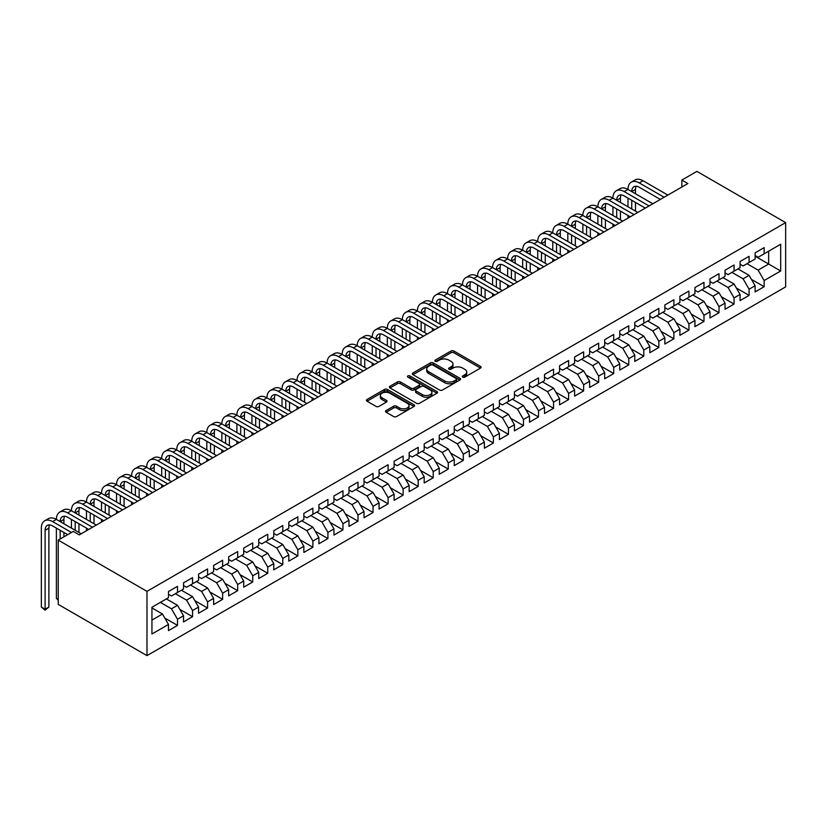 <?xml version="1.0" encoding="UTF-8"?>
<svg xmlns="http://www.w3.org/2000/svg" width="827" height="827" viewBox="0 0 827 827"><rect width="100%" height="100%" fill="white"/><g stroke="black" fill="none" stroke-linecap="round" stroke-linejoin="round"><path stroke-width="1.24" d="M462.748 377.133A1.458 0.848 0 0 0 464.815 377.133L480.497 368.077A2.088 1.209 0 0 0 481.107 367.229A2.088 1.209 0 0 0 480.497 366.371L453.92 351.03A2.088 1.209 0 0 0 450.973 351.03L435.281 360.086A1.458 0.848 0 0 0 434.857 360.686A1.458 0.848 0 0 0 435.281 361.285A1.458 0.848 0 0 0 437.349 361.285L439.375 360.107A6.678 3.856 0 0 1 448.834 360.107L451.046 361.389A6.678 3.856 0 0 1 453 364.118A6.678 3.856 0 0 1 451.046 366.847L449.009 368.015A1.458 0.848 0 0 0 448.585 368.615A1.458 0.848 0 0 0 449.009 369.214A1.458 0.848 0 0 0 451.077 369.214L453.113 368.036A6.678 3.856 0 0 1 462.562 368.036L464.774 369.318A6.678 3.856 0 0 1 466.728 372.047A6.678 3.856 0 0 1 464.774 374.776L462.748 375.944A1.458 0.848 0 0 0 462.314 376.543A1.458 0.848 0 0 0 462.748 377.133L462.748 375.944M386.157 410.533A2.088 1.209 0 0 0 385.537 411.381A2.088 1.209 0 0 0 386.157 412.239L393.611 416.539A2.088 1.209 0 0 0 396.557 416.539L413.986 406.481A2.088 1.209 0 0 0 414.596 405.633A2.088 1.209 0 0 0 413.986 404.775L387.408 389.434A2.088 1.209 0 0 0 384.452 389.434L367.033 399.493A2.088 1.209 0 0 0 366.423 400.34A2.088 1.209 0 0 0 367.033 401.198L376.037 406.398A2.088 1.209 0 0 0 378.993 406.398L386.447 402.087A2.088 1.209 0 0 0 387.057 401.24A2.088 1.209 0 0 0 386.447 400.392L381.981 397.808A5.582 3.225 0 0 1 380.348 395.533A5.582 3.225 0 0 1 383.79 392.546A5.582 3.225 0 0 1 389.879 393.249L407.38 403.349A5.582 3.225 0 0 1 409.014 405.633A5.582 3.225 0 0 1 405.561 408.61A5.582 3.225 0 0 1 399.482 407.907L396.557 406.222A2.088 1.209 0 0 0 393.611 406.222L386.157 410.533L386.157 412.239L393.611 407.959L393.611 406.222M58.231 540.114L146.979 591.357L146.979 655.615L58.231 604.382L58.231 540.114L73.272 531.43L79.289 534.904L687.878 183.542L681.861 180.069L681.861 187.016M681.861 180.069L696.903 171.385L785.65 222.618L146.979 591.357M439.53 390.034A2.088 1.209 0 0 0 442.476 390.034L459.905 379.975A2.088 1.209 0 0 0 460.515 379.117A2.088 1.209 0 0 0 459.905 378.27L433.327 362.919A2.088 1.209 0 0 0 430.371 362.919L412.952 372.977A2.088 1.209 0 0 0 412.342 373.835A2.088 1.209 0 0 0 412.952 374.683L439.53 390.034M408.445 377.453A1.458 0.848 0 0 1 409.923 377.66L409.923 375.923L436.945 391.522A2.088 1.209 0 0 1 437.555 392.37A2.088 1.209 0 0 1 436.945 393.228L419.516 403.287A2.088 1.209 0 0 1 416.57 403.287L389.993 387.946L389.993 386.24A2.088 1.209 0 0 0 389.383 387.088A2.088 1.209 0 0 0 389.993 387.946M389.993 386.24L397.446 381.929A2.088 1.209 0 0 1 400.402 381.929L411.174 388.152A2.088 1.209 0 0 0 414.131 388.152L419.082 385.299A2.088 1.209 0 0 0 419.692 384.452A2.088 1.209 0 0 0 419.082 383.594L407.856 377.112A1.458 0.848 0 0 1 407.432 376.523A1.458 0.848 0 0 1 408.331 375.737A1.458 0.848 0 0 1 409.923 375.923M146.979 655.615L785.65 286.886L785.65 222.618M755.113 256.225L768.655 264.04L768.655 251.191L780.688 244.244L764.138 253.796L764.138 247.624L755.113 252.835L755.113 259.006L749.097 262.479L749.097 256.318L740.072 261.528L740.072 267.69L734.056 271.163L734.056 265.002L725.031 270.212L725.031 276.373L719.014 279.846L719.014 273.685L709.99 278.895L709.99 285.057L703.973 288.53L703.973 282.369L694.949 287.579L694.949 293.74L688.932 297.213L688.932 291.052L679.908 296.262L679.908 302.424L673.891 305.897L673.891 299.736L664.867 304.946L664.867 311.107L658.85 314.58L658.85 308.419L649.826 313.629L649.826 319.801L643.809 323.274L643.809 317.103L634.785 322.313L634.785 328.484L628.768 331.958L628.768 325.786L619.743 330.996L619.743 337.168L613.717 340.641L613.717 334.47L604.692 339.68L604.692 345.851L598.676 349.325L598.676 343.153L589.651 348.363L589.651 354.535L583.635 358.008L583.635 351.837L574.61 357.047L574.61 363.218L568.594 366.692L568.594 360.52L559.569 365.741L559.569 371.902L553.552 375.375L553.552 369.214L544.528 374.424L544.528 380.585L538.511 384.059L538.511 377.898L529.487 383.108L529.487 389.269L523.47 392.742L523.47 386.581L514.446 391.791L514.446 397.952L508.429 401.426L508.429 395.265L499.405 400.475L499.405 406.636L493.388 410.109L493.388 403.948L484.364 409.158L484.364 415.319L478.347 418.793L478.347 412.632L469.322 417.842L469.322 424.003L463.306 427.487L463.306 421.315L454.281 426.525L454.281 432.697L448.265 436.17L448.265 429.999L439.24 435.209L439.24 441.38L433.224 444.854L433.224 438.682L424.199 443.892L424.199 450.064L418.183 453.537L418.183 447.366L409.148 452.576L409.148 458.747L403.131 462.221L403.131 456.049L394.107 461.259L394.107 467.431L388.09 470.904L388.09 464.733L379.066 469.943L379.066 476.114L373.049 479.588L373.049 473.426L364.025 478.637L364.025 484.798L358.008 488.271L358.008 482.11L348.984 487.32L348.984 493.481L342.967 496.955L342.967 490.793L333.943 496.004L333.943 502.165L327.926 505.638L327.926 499.477L318.902 504.687L318.902 510.848L312.885 514.322L312.885 508.16L303.86 513.371L303.86 519.532L297.844 523.005L297.844 516.844L288.819 522.054L288.819 528.215L282.803 531.689L282.803 525.527L273.778 530.738L273.778 536.909L267.762 540.382L267.762 534.211L258.737 539.421L258.737 545.593L252.721 549.066L252.721 542.894L243.696 548.105L243.696 554.276L237.68 557.749L237.68 551.578L228.655 556.788L228.655 562.96L222.639 566.433L222.639 560.261L213.614 565.472L213.614 571.643L207.587 575.116L207.587 568.945L198.563 574.155L198.563 580.327L192.546 583.8L192.546 577.628L183.522 582.849L183.522 589.01L177.505 592.483L177.505 586.322L168.481 591.532L168.481 597.694L151.941 607.245L151.941 633.999L168.481 624.447L162.464 614.016L151.941 607.938M780.688 244.244L780.688 270.987L764.138 280.539L758.121 270.119L746.988 263.699M751.433 279.371L764.138 286.711L764.138 280.539M764.138 286.711L755.113 291.921L755.113 285.749L749.097 289.223L743.08 278.802L731.947 272.383M736.392 288.054L749.097 295.394L749.097 289.223M749.097 295.394L740.072 300.604L740.072 294.443L734.056 297.916L728.039 287.486L716.906 281.066M721.351 296.738L734.056 304.078L734.056 297.916M734.056 304.078L725.031 309.288L725.031 303.127L719.014 306.6L712.998 296.18L701.865 289.75M706.299 305.421L719.014 312.761L719.014 306.6M719.014 312.761L709.99 317.971L709.99 311.81L703.973 315.283L697.957 304.863L686.823 298.433M691.258 314.105L703.973 321.445L703.973 315.283M703.973 321.445L694.949 326.655L694.949 320.494L688.932 323.967L682.916 313.547L671.782 307.117M676.217 322.788L688.932 330.128L688.932 323.967M688.932 330.128L679.908 335.338L679.908 329.177L673.891 332.65L667.875 322.23L656.741 315.8M661.176 331.472L673.891 338.812L673.891 332.65M673.891 338.812L664.867 344.022L664.867 337.861L658.85 341.334L652.834 330.914L641.7 324.484M646.135 340.166L658.85 347.495L658.85 341.334M658.85 347.495L649.826 352.705L649.826 346.544L643.809 350.017L637.793 339.597L626.659 333.167M631.094 348.849L643.809 356.189L643.809 350.017M643.809 356.189L634.785 361.399L634.785 355.228L628.768 358.701L622.752 348.281L611.618 341.851M616.053 357.533L628.768 364.872L628.768 358.701M628.768 364.872L619.743 370.082L619.743 363.911L613.717 367.384L607.7 356.964L596.577 350.534M601.012 366.216L613.717 373.556L613.717 367.384M613.717 373.556L604.692 378.766L604.692 372.595L598.676 376.068L592.659 365.648L581.536 359.218M585.971 374.9L598.676 382.239L598.676 376.068M598.676 382.239L589.651 387.45L589.651 381.278L583.635 384.751L577.618 374.331L566.495 367.912M570.93 383.583L583.635 390.923L583.635 384.751M583.635 390.923L574.61 396.133L574.61 389.962L568.594 393.435L562.577 383.015L551.444 376.595M555.889 392.267L568.594 399.606L568.594 393.435M568.594 399.606L559.569 404.817L559.569 398.645L553.552 402.129L547.536 391.698L536.403 385.279M540.848 400.95L553.552 408.29L553.552 402.129M553.552 408.29L544.528 413.5L544.528 407.339L538.511 410.812L532.495 400.382L521.361 393.962M525.807 409.634L538.511 416.973L538.511 410.812M538.511 416.973L529.487 422.183L529.487 416.022L523.47 419.496L517.454 409.076L506.32 402.646M510.766 418.317L523.47 425.657L523.47 419.496M523.47 425.657L514.446 430.867L514.446 424.706L508.429 428.179L502.413 417.759L491.279 411.329M495.714 427.001L508.429 434.34L508.429 428.179M508.429 434.34L499.405 439.55L499.405 433.389L493.388 436.863L487.372 426.443L476.238 420.013M480.673 435.684L493.388 443.024L493.388 436.863M493.388 443.024L484.364 448.234L484.364 442.073L478.347 445.546L472.331 435.126L461.197 428.696M465.632 444.378L478.347 451.707L478.347 445.546M478.347 451.707L469.322 456.917L469.322 450.756L463.306 454.23L457.29 443.81L446.156 437.38M450.591 453.062L463.306 460.391L463.306 454.23M463.306 460.391L454.281 465.611L454.281 459.44L448.265 462.913L442.249 452.493L431.115 446.063M435.55 461.745L448.265 469.085L448.265 462.913M448.265 469.085L439.24 474.295L439.24 468.123L433.224 471.597L427.208 461.177L416.074 454.747M420.509 470.429L433.224 477.768L433.224 471.597M433.224 477.768L424.199 482.978L424.199 476.807L418.183 480.28L412.156 469.86L401.033 463.43M405.468 479.112L418.183 486.452L418.183 480.28M418.183 486.452L409.148 491.662L409.148 485.49L403.131 488.964L397.115 478.544L385.992 472.124M390.427 487.796L403.131 495.135L403.131 488.964M403.131 495.135L394.107 500.345L394.107 494.174L388.09 497.647L382.074 487.227L370.951 480.807M375.386 496.479L388.09 503.819L388.09 497.647M388.09 503.819L379.066 509.029L379.066 502.857L373.049 506.331L367.033 495.911L355.899 489.491M360.345 505.163L373.049 512.502L373.049 506.331M373.049 512.502L364.025 517.712L364.025 511.551L358.008 515.025L351.992 504.594L340.858 498.174M345.304 513.846L358.008 521.186L358.008 515.025M358.008 521.186L348.984 526.396L348.984 520.235L342.967 523.708L336.951 513.288L325.817 506.858M330.262 522.53L342.967 529.869L342.967 523.708M342.967 529.869L333.943 535.079L333.943 528.918L327.926 532.392L321.91 521.971L310.776 515.541M315.221 531.213L327.926 538.553L327.926 532.392M327.926 538.553L318.902 543.763L318.902 537.602L312.885 541.075L306.869 530.655L295.735 524.225M300.17 539.897L312.885 547.236L312.885 541.075M312.885 547.236L303.86 552.446L303.86 546.285L297.844 549.759L291.828 539.338L280.694 532.908M285.129 548.58L297.844 555.92L297.844 549.759M297.844 555.92L288.819 561.13L288.819 554.969L282.803 558.442L276.787 548.022L265.653 541.592M270.088 557.274L282.803 564.603L282.803 558.442M282.803 564.603L273.778 569.813L273.778 563.652L267.762 567.126L261.745 556.705L250.612 550.275M255.047 565.957L267.762 573.287L267.762 567.126M267.762 573.287L258.737 578.507L258.737 572.336L252.721 575.809L246.704 565.389L235.571 558.959M240.006 574.641L252.721 581.981L252.721 575.809M252.721 581.981L243.696 587.191L243.696 581.019L237.68 584.493L231.663 574.072L220.53 567.642M224.965 583.324L237.68 590.664L237.68 584.493M237.68 590.664L228.655 595.874L228.655 589.703L222.639 593.176L216.622 582.756L205.489 576.326M209.924 592.008L222.639 599.348L222.639 593.176M222.639 599.348L213.614 604.558L213.614 598.386L207.587 601.86L201.571 591.439L190.448 585.02M194.883 600.691L207.587 608.031L207.587 601.86M207.587 608.031L198.563 613.241L198.563 607.07L192.546 610.543L186.53 600.123L175.407 593.703M179.841 609.375L192.546 616.715L192.546 610.543M192.546 616.715L183.522 621.925L183.522 615.753L177.505 619.237L171.489 608.806L160.366 602.387M164.8 618.058L177.505 625.398L177.505 619.237M177.505 625.398L168.481 630.608L168.481 624.447M168.481 594.22L171.489 595.957L177.505 592.483M151.941 620.105L162.464 614.016M183.522 585.537L186.53 587.273L192.546 583.8M171.489 608.806L177.505 605.333L166.382 598.913M183.522 615.753L177.505 605.333M198.563 576.853L201.571 578.59L207.587 575.116M186.53 600.123L192.546 596.649L181.423 590.23M198.563 607.07L192.546 596.649M213.614 568.17L216.622 569.906L222.639 566.433M201.571 591.439L207.587 587.966L196.464 581.546M213.614 598.386L207.587 587.966M228.655 559.486L231.663 561.223L237.68 557.749M216.622 582.756L222.639 579.282L211.505 572.853M228.655 589.703L222.639 579.282M243.696 550.803L246.704 552.539L252.721 549.066M231.663 574.072L237.68 570.599L226.546 564.169M243.696 581.019L237.68 570.599M258.737 542.119L261.745 543.856L267.762 540.382M246.704 565.389L252.721 561.915L241.587 555.486M258.737 572.336L252.721 561.915M273.778 533.425L276.787 535.172L282.803 531.689M261.745 556.705L267.762 553.232L256.628 546.802M273.778 563.652L267.762 553.232M288.819 524.742L291.828 526.479L297.844 523.005M276.787 548.022L282.803 544.548L271.669 538.119M288.819 554.969L282.803 544.548M303.86 516.058L306.869 517.795L312.885 514.322M291.828 539.338L297.844 535.865L286.711 529.435M303.86 546.285L297.844 535.865M318.902 507.375L321.91 509.112L327.926 505.638M306.869 530.655L312.885 527.181L301.752 520.752M318.902 537.602L312.885 527.181M333.943 498.691L336.951 500.428L342.967 496.955M321.91 521.971L327.926 518.498L316.793 512.068M333.943 528.918L327.926 518.498M348.984 490.008L351.992 491.745L358.008 488.271M336.951 513.288L342.967 509.804L331.834 503.385M348.984 520.235L342.967 509.804M364.025 481.324L367.033 483.061L373.049 479.588M351.992 504.594L358.008 501.121L346.875 494.701M364.025 511.551L358.008 501.121M379.066 472.641L382.074 474.378L388.09 470.904M367.033 495.911L373.049 492.437L361.926 486.018M379.066 502.857L373.049 492.437M394.107 463.957L397.115 465.694L403.131 462.221M382.074 487.227L388.09 483.754L376.967 477.334M394.107 494.174L388.09 483.754M409.148 455.274L412.156 457.011L418.183 453.537M397.115 478.544L403.131 475.07L392.008 468.651M409.148 485.49L403.131 475.07M424.199 446.59L427.208 448.327L433.224 444.854M412.156 469.86L418.183 466.387L407.049 459.957M424.199 476.807L418.183 466.387M439.24 437.907L442.249 439.644L448.265 436.17M427.208 461.177L433.224 457.703L422.09 451.273M439.24 468.123L433.224 457.703M454.281 429.223L457.29 430.96L463.306 427.487M442.249 452.493L448.265 449.02L437.132 442.59M454.281 459.44L448.265 449.02M469.322 420.529L472.331 422.266L478.347 418.793M457.29 443.81L463.306 440.336L452.173 433.906M469.322 450.756L463.306 440.336M484.364 411.846L487.372 413.583L493.388 410.109M472.331 435.126L478.347 431.653L467.214 425.223M484.364 442.073L478.347 431.653M499.405 403.162L502.413 404.899L508.429 401.426M487.372 426.443L493.388 422.969L482.255 416.539M499.405 433.389L493.388 422.969M514.446 394.479L517.454 396.216L523.47 392.742M502.413 417.759L508.429 414.286L497.296 407.856M514.446 424.706L508.429 414.286M529.487 385.795L532.495 387.532L538.511 384.059M517.454 409.076L523.47 405.602L512.337 399.172M529.487 416.022L523.47 405.602M544.528 377.112L547.536 378.849L553.552 375.375M532.495 400.382L538.511 396.908L527.378 390.489M544.528 407.339L538.511 396.908M559.569 368.428L562.577 370.165L568.594 366.692M547.536 391.698L553.552 388.225L542.419 381.805M559.569 398.645L553.552 388.225M574.61 359.745L577.618 361.482L583.635 358.008M562.577 383.015L568.594 379.541L557.46 373.122M574.61 389.962L568.594 379.541M589.651 351.062L592.659 352.798L598.676 349.325M577.618 374.331L583.635 370.858L572.511 364.438M589.651 381.278L583.635 370.858M604.692 342.378L607.7 344.115L613.717 340.641M592.659 365.648L598.676 362.174L587.552 355.744M604.692 372.595L598.676 362.174M619.743 333.695L622.752 335.431L628.768 331.958M607.7 356.964L613.717 353.491L602.594 347.061M619.743 363.911L613.717 353.491M634.785 325.011L637.793 326.748L643.809 323.274M622.752 348.281L628.768 344.807L617.635 338.377M634.785 355.228L628.768 344.807M649.826 316.327L652.834 318.064L658.85 314.58M637.793 339.597L643.809 336.124L632.676 329.694M649.826 346.544L643.809 336.124M664.867 307.634L667.875 309.37L673.891 305.897M652.834 330.914L658.85 327.44L647.717 321.01M664.867 337.861L658.85 327.44M679.908 298.95L682.916 300.687L688.932 297.213M667.875 322.23L673.891 318.757L662.758 312.327M679.908 329.177L673.891 318.757M694.949 290.267L697.957 292.003L703.973 288.53M682.916 313.547L688.932 310.073L677.799 303.643M694.949 320.494L688.932 310.073M709.99 281.583L712.998 283.32L719.014 279.846M697.957 304.863L703.973 301.39L692.84 294.96M709.99 311.81L703.973 301.39M725.031 272.9L728.039 274.636L734.056 271.163M712.998 296.18L719.014 292.706L707.881 286.276M725.031 303.127L719.014 292.706M740.072 264.216L743.08 265.953L749.097 262.479M728.039 287.486L734.056 284.012L722.922 277.593M740.072 294.443L734.056 284.012M755.113 255.533L758.121 257.269L764.138 253.796M743.08 278.802L749.097 275.329L737.963 268.909M755.113 285.749L749.097 275.329M758.121 270.119L768.655 264.04L780.688 270.987M463.327 377.339L464.774 376.512A6.678 3.856 0 0 0 466.728 373.783L466.728 372.047M453 364.118L453 365.854A6.678 3.856 0 0 1 451.046 368.584L449.599 369.421M480.466 368.098L453.92 352.767A2.088 1.209 0 0 0 450.973 352.767L435.87 361.492M459.874 379.986L433.327 364.655A2.088 1.209 0 0 0 430.371 364.655L412.983 374.703M456.215 379.717A1.458 0.848 0 0 0 456.638 379.117A1.458 0.848 0 0 0 456.215 378.518L432.883 365.058A1.458 0.848 0 0 0 430.815 365.058L428.675 366.289A6.678 3.856 0 0 0 426.722 369.018A6.678 3.856 0 0 0 428.675 371.747L444.616 380.947A6.678 3.856 0 0 0 454.075 380.947L456.215 379.717L456.215 381.454A1.458 0.848 0 0 0 456.638 380.854L456.638 379.117M426.722 369.018L426.722 370.754A6.678 3.856 0 0 0 428.675 373.484L428.675 371.747M456.215 381.454L454.075 382.684A6.678 3.856 0 0 1 444.616 382.684L428.675 373.484M390.024 387.956L397.446 383.666L397.446 381.929M419.692 384.452L419.692 386.188A2.088 1.209 0 0 1 419.082 387.036L414.131 389.889A2.088 1.209 0 0 1 411.174 389.889L400.402 383.666A2.088 1.209 0 0 0 397.446 383.666M409.923 377.66L436.914 393.238M422.359 394.613A5.582 3.225 0 0 0 428.448 395.316A5.582 3.225 0 0 0 431.901 392.329A5.582 3.225 0 0 0 430.257 390.055L424.096 386.488A2.088 1.209 0 0 0 421.15 386.488L416.198 389.352A2.088 1.209 0 0 0 415.588 390.199A2.088 1.209 0 0 0 416.198 391.057L422.359 394.613L422.359 396.35A5.582 3.225 0 0 0 428.448 397.053A5.582 3.225 0 0 0 431.901 394.065L431.901 392.329M415.588 390.199L415.588 391.936A2.088 1.209 0 0 0 416.198 392.794L416.198 391.057M422.359 396.35L416.198 392.794M409.014 405.633L409.014 407.37A5.582 3.225 0 0 1 405.561 410.347A5.582 3.225 0 0 1 399.482 409.644L396.557 407.959A2.088 1.209 0 0 0 393.611 407.959M380.348 395.533L380.348 397.27A5.582 3.225 0 0 0 381.981 399.544L381.981 397.808M386.416 402.108L381.981 399.544M413.955 406.502L387.408 391.171A2.088 1.209 0 0 0 384.452 391.171L367.064 401.209M67.7 534.645L52.628 525.941A10.637 6.14 -120 0 0 47.315 525.414A10.637 6.14 -120 0 0 45.113 530.283L45.113 609.23L41.35 607.059L41.35 528.112A15.951 9.211 60 0 1 44.658 520.814L48.411 518.643A15.951 9.211 60 0 1 56.391 519.428A15.951 9.211 60 0 1 59.699 512.13L63.452 509.959A15.951 9.211 60 0 1 71.432 510.745A15.951 9.211 60 0 1 74.74 503.447L78.503 501.276A15.951 9.211 60 0 1 86.473 502.061A15.951 9.211 60 0 1 89.781 494.763L93.544 492.592A15.951 9.211 60 0 1 101.514 493.378A15.951 9.211 60 0 1 104.822 486.08L108.585 483.909A15.951 9.211 60 0 1 116.555 484.694A15.951 9.211 60 0 1 119.863 477.386L123.626 475.215A15.951 9.211 60 0 1 131.596 476.011A15.951 9.211 60 0 1 134.904 468.702L138.667 466.531A15.951 9.211 60 0 1 146.648 467.327A15.951 9.211 60 0 1 149.945 460.019L153.708 457.848A15.951 9.211 60 0 1 161.689 458.644A15.951 9.211 60 0 1 164.986 451.335L168.749 449.164A15.951 9.211 60 0 1 176.73 449.96A15.951 9.211 60 0 1 180.028 442.652L183.79 440.481A15.951 9.211 60 0 1 191.771 441.277A15.951 9.211 60 0 1 195.069 433.968L198.831 431.797A15.951 9.211 60 0 1 206.812 432.583A15.951 9.211 60 0 1 210.11 425.285L213.873 423.114A15.951 9.211 60 0 1 221.853 423.9A15.951 9.211 60 0 1 225.161 416.601L228.914 414.43A15.951 9.211 60 0 1 236.894 415.216A15.951 9.211 60 0 1 240.202 407.918L243.955 405.747A15.951 9.211 60 0 1 251.935 406.533A15.951 9.211 60 0 1 255.243 399.234L258.996 397.063A15.951 9.211 60 0 1 266.976 397.849A15.951 9.211 60 0 1 270.284 390.551L274.047 388.38A15.951 9.211 60 0 1 282.017 389.166A15.951 9.211 60 0 1 285.325 381.867L289.088 379.696A15.951 9.211 60 0 1 297.058 380.482A15.951 9.211 60 0 1 300.366 373.173L304.129 371.003A15.951 9.211 60 0 1 312.099 371.799A15.951 9.211 60 0 1 315.407 364.49L319.17 362.319A15.951 9.211 60 0 1 327.141 363.115A15.951 9.211 60 0 1 330.449 355.806L334.211 353.636A15.951 9.211 60 0 1 342.182 354.432A15.951 9.211 60 0 1 345.49 347.123L349.252 344.952A15.951 9.211 60 0 1 357.233 345.748A15.951 9.211 60 0 1 360.531 338.439L364.293 336.269A15.951 9.211 60 0 1 372.274 337.065A15.951 9.211 60 0 1 375.572 329.756L379.335 327.585A15.951 9.211 60 0 1 387.315 328.381A15.951 9.211 60 0 1 390.613 321.072L394.376 318.902A15.951 9.211 60 0 1 402.356 319.687A15.951 9.211 60 0 1 405.654 312.389L409.417 310.218A15.951 9.211 60 0 1 417.397 311.004A15.951 9.211 60 0 1 420.705 303.705L424.458 301.535A15.951 9.211 60 0 1 432.438 302.32A15.951 9.211 60 0 1 435.746 295.022L439.499 292.851A15.951 9.211 60 0 1 447.479 293.637A15.951 9.211 60 0 1 450.787 286.338L454.54 284.168A15.951 9.211 60 0 1 462.52 284.953A15.951 9.211 60 0 1 465.828 277.655L469.581 275.484A15.951 9.211 60 0 1 477.561 276.27A15.951 9.211 60 0 1 480.869 268.971L484.632 266.801A15.951 9.211 60 0 1 492.603 267.586A15.951 9.211 60 0 1 495.911 260.278L499.673 258.107A15.951 9.211 60 0 1 507.644 258.903A15.951 9.211 60 0 1 510.952 251.594L514.714 249.423A15.951 9.211 60 0 1 522.685 250.219A15.951 9.211 60 0 1 525.993 242.911L529.756 240.74A15.951 9.211 60 0 1 537.726 241.536A15.951 9.211 60 0 1 541.034 234.227L544.797 232.056A15.951 9.211 60 0 1 552.777 232.852A15.951 9.211 60 0 1 556.075 225.544L559.838 223.373A15.951 9.211 60 0 1 567.818 224.169A15.951 9.211 60 0 1 571.116 216.86L574.879 214.689A15.951 9.211 60 0 1 582.859 215.475A15.951 9.211 60 0 1 586.157 208.177L589.92 206.006A15.951 9.211 60 0 1 597.9 206.791A15.951 9.211 60 0 1 601.198 199.493L604.961 197.322A15.951 9.211 60 0 1 612.941 198.108A15.951 9.211 60 0 1 616.239 190.81L620.002 188.639A15.951 9.211 60 0 1 627.982 189.424A15.951 9.211 60 0 1 631.29 182.126L635.043 179.955A15.951 9.211 60 0 1 643.024 180.741L667.875 195.089M631.29 182.126A15.951 9.211 60 0 1 639.261 182.912L664.112 197.26M660.349 199.431L639.261 187.253A10.637 6.14 -120 0 0 633.947 186.726A10.637 6.14 -120 0 0 631.745 191.595L635.498 189.424L635.498 193.766M636.17 186.24A10.637 6.14 -120 0 0 635.498 189.424M631.745 200.279L631.745 208.962M635.498 202.45L635.498 211.133M627.982 218.121L627.982 215.475M627.982 206.791L627.982 198.108M616.239 190.81A15.951 9.211 60 0 1 624.22 191.595L627.982 189.424L652.834 203.773M624.22 191.595L649.071 205.944M645.308 208.115L624.22 195.937A10.637 6.14 -120 0 0 618.906 195.41A10.637 6.14 -120 0 0 616.704 200.279L620.457 198.108L620.457 202.45M621.129 194.924A10.637 6.14 -120 0 0 620.457 198.108M616.704 208.962L616.704 217.646M620.457 211.133L620.457 219.827M612.941 226.805L612.941 224.169M612.941 215.475L612.941 206.791M601.198 199.493A15.951 9.211 60 0 1 609.179 200.279L612.941 198.108L637.793 212.456M609.179 200.279L634.03 214.627M630.267 216.798L609.179 204.62A10.637 6.14 -120 0 0 603.865 204.093A10.637 6.14 -120 0 0 601.663 208.962L605.416 206.791L605.416 211.133M606.088 203.607A10.637 6.14 -120 0 0 605.416 206.791M601.663 217.656L601.663 226.34M605.416 219.827L605.416 228.51M597.9 235.488L597.9 232.852M597.9 224.169L597.9 215.475M586.157 208.177A15.951 9.211 60 0 1 594.137 208.962L597.9 206.791L622.752 221.14M594.137 208.962L618.989 223.311M615.226 225.482L594.137 213.304A10.637 6.14 -120 0 0 588.824 212.787A10.637 6.14 -120 0 0 586.612 217.646L590.375 215.475L590.375 219.827M591.047 212.291A10.637 6.14 -120 0 0 590.375 215.475M586.612 226.34L586.612 235.023M590.375 228.51L590.375 237.194M582.859 244.172L582.859 241.536M582.859 232.852L582.859 224.169M571.116 216.86A15.951 9.211 60 0 1 579.096 217.646L582.859 215.475L607.7 229.823M579.096 217.646L603.948 231.994M600.185 234.165L579.096 221.998A10.637 6.14 -120 0 0 573.773 221.471A10.637 6.14 -120 0 0 571.571 226.34L575.334 224.169L575.334 228.51M576.005 220.974A10.637 6.14 -120 0 0 575.334 224.169M571.571 235.023L571.571 243.707M575.334 237.194L575.334 245.877M567.818 252.855L567.818 250.219M567.818 241.536L567.818 232.852M556.075 225.544A15.951 9.211 60 0 1 564.055 226.34L567.818 224.169L592.659 238.507M564.055 226.34L588.907 240.678M585.144 242.849L564.055 230.681A10.637 6.14 -120 0 0 558.732 230.154A10.637 6.14 -120 0 0 556.53 235.023L560.293 232.852L560.293 237.194M560.964 229.658A10.637 6.14 -120 0 0 560.293 232.852M556.53 243.707L556.53 252.39M560.293 245.877L560.293 254.561M552.777 261.539L552.777 258.903M552.777 250.219L552.777 241.536M541.034 234.227A15.951 9.211 60 0 1 549.014 235.023L552.777 232.852L577.618 247.19M549.014 235.023L573.866 249.361M570.103 251.532L549.014 239.365A10.637 6.14 -120 0 0 543.69 238.838A10.637 6.14 -120 0 0 541.489 243.707L545.251 241.536L545.251 245.877M545.913 238.341A10.637 6.14 -120 0 0 545.251 241.536M541.489 252.39L541.489 261.074M545.251 254.561L545.251 263.244M537.726 270.222L537.726 267.586M537.726 258.903L537.726 250.219M525.993 242.911A15.951 9.211 60 0 1 533.973 243.707L537.726 241.536L562.577 255.884M533.973 243.707L558.814 258.055M555.062 260.226L533.973 248.048A10.637 6.14 -120 0 0 528.649 247.521A10.637 6.14 -120 0 0 526.448 252.39L530.21 250.219L530.21 254.561M530.872 247.025A10.637 6.14 -120 0 0 530.21 250.219M526.448 261.074L526.448 269.757M530.21 263.244L530.21 271.928M522.685 278.906L522.685 276.27M522.685 267.586L522.685 258.903M510.952 251.594A15.951 9.211 60 0 1 518.932 252.39L522.685 250.219L547.536 264.568M518.932 252.39L543.773 266.739M540.021 268.909L518.932 256.732A10.637 6.14 -120 0 0 513.608 256.205A10.637 6.14 -120 0 0 511.406 261.074L515.169 258.903L515.169 263.244M515.831 255.708A10.637 6.14 -120 0 0 515.169 258.903M511.406 269.757L511.406 278.441M515.169 271.928L515.169 280.611M507.644 287.589L507.644 284.953M507.644 276.27L507.644 267.586M495.911 260.278A15.951 9.211 60 0 1 503.891 261.074L507.644 258.903L532.495 273.251M503.891 261.074L528.732 275.422M524.98 277.593L503.891 265.415A10.637 6.14 -120 0 0 498.567 264.888A10.637 6.14 -120 0 0 496.365 269.757L500.128 267.586L500.128 271.928M500.79 264.402A10.637 6.14 -120 0 0 500.128 267.586M496.365 278.441L496.365 287.124M500.128 280.611L500.128 289.295M492.603 296.283L492.603 293.637M492.603 284.953L492.603 276.27M480.869 268.971A15.951 9.211 60 0 1 488.84 269.757L492.603 267.586L517.454 281.935M488.84 269.757L513.691 284.106M509.928 286.276L488.84 274.099A10.637 6.14 -120 0 0 483.526 273.572A10.637 6.14 -120 0 0 481.324 278.441L485.087 276.27L485.087 280.611M485.749 273.086A10.637 6.14 -120 0 0 485.087 276.27M481.324 287.124L481.324 295.808M485.087 289.295L485.087 297.978M477.561 304.967L477.561 302.32M477.561 293.637L477.561 284.953M465.828 277.655A15.951 9.211 60 0 1 473.799 278.441L477.561 276.27L502.413 290.618M473.799 278.441L498.65 292.789M494.887 294.96L473.799 282.782A10.637 6.14 -120 0 0 468.485 282.255A10.637 6.14 -120 0 0 466.283 287.124L470.046 284.953L470.046 289.295M470.708 281.769A10.637 6.14 -120 0 0 470.046 284.953M466.283 295.808L466.283 304.491M470.046 297.978L470.046 306.662M462.52 313.65L462.52 311.004M462.52 302.32L462.52 293.637M450.787 286.338A15.951 9.211 60 0 1 458.758 287.124L462.52 284.953L487.372 299.302M458.758 287.124L483.609 301.473M479.846 303.643L458.758 291.466A10.637 6.14 -120 0 0 453.444 290.939A10.637 6.14 -120 0 0 451.242 295.808L455.005 293.637L455.005 297.978M455.667 290.453A10.637 6.14 -120 0 0 455.005 293.637M451.242 304.491L451.242 313.175M455.005 306.662L455.005 315.345M447.479 322.334L447.479 319.687M447.479 311.004L447.479 302.32M435.746 295.022A15.951 9.211 60 0 1 443.717 295.808L447.479 293.637L472.331 307.985M443.717 295.808L468.568 310.156M464.805 312.327L443.717 300.149A10.637 6.14 -120 0 0 438.403 299.622A10.637 6.14 -120 0 0 436.201 304.491L439.954 302.32L439.954 306.662M440.626 299.136A10.637 6.14 -120 0 0 439.954 302.32M436.201 313.175L436.201 321.858M439.954 315.345L439.954 324.029M432.438 331.017L432.438 328.381M432.438 319.687L432.438 311.004M420.705 303.705A15.951 9.211 60 0 1 428.675 304.491L432.438 302.32L457.29 316.669M428.675 304.491L453.527 318.84M449.764 321.01L428.675 308.833A10.637 6.14 -120 0 0 423.362 308.306A10.637 6.14 -120 0 0 421.16 313.175L424.913 311.004L424.913 315.345M425.585 307.82A10.637 6.14 -120 0 0 424.913 311.004M421.16 321.858L421.16 330.552M424.913 324.029L424.913 332.723M417.397 339.701L417.397 337.065M417.397 328.381L417.397 319.687M405.654 312.389A15.951 9.211 60 0 1 413.634 313.175L417.397 311.004L442.249 325.352M413.634 313.175L438.486 327.523M434.723 329.694L413.634 317.516A10.637 6.14 -120 0 0 408.321 316.989A10.637 6.14 -120 0 0 406.119 321.858L409.872 319.687L409.872 324.029M410.543 316.503A10.637 6.14 -120 0 0 409.872 319.687M406.119 330.552L406.119 339.235M409.872 332.723L409.872 341.406M402.356 348.384L402.356 345.748M402.356 337.065L402.356 328.381M390.613 321.072A15.951 9.211 60 0 1 398.593 321.858L402.356 319.687L427.208 334.036M398.593 321.858L423.445 336.207M419.682 338.377L398.593 326.2A10.637 6.14 -120 0 0 393.28 325.683A10.637 6.14 -120 0 0 391.068 330.552L394.83 328.381L394.83 332.723M395.502 325.187A10.637 6.14 -120 0 0 394.83 328.381M391.068 339.235L391.068 347.919M394.83 341.406L394.83 350.09M387.315 357.068L387.315 354.432M387.315 345.748L387.315 337.065M375.572 329.756A15.951 9.211 60 0 1 383.552 330.552L387.315 328.381L412.156 342.719M383.552 330.552L408.404 344.89M404.641 347.061L383.552 334.894A10.637 6.14 -120 0 0 378.239 334.366A10.637 6.14 -120 0 0 376.027 339.235L379.789 337.065L379.789 341.406M380.461 333.87A10.637 6.14 -120 0 0 379.789 337.065M376.027 347.919L376.027 356.602M379.789 350.09L379.789 358.773M372.274 365.751L372.274 363.115M372.274 354.432L372.274 345.748M360.531 338.439A15.951 9.211 60 0 1 368.511 339.235L372.274 337.065L397.115 351.403M368.511 339.235L393.363 353.574M389.6 355.744L368.511 343.577A10.637 6.14 -120 0 0 363.187 343.05A10.637 6.14 -120 0 0 360.985 347.919L364.748 345.748L364.748 350.09M365.42 342.554A10.637 6.14 -120 0 0 364.748 345.748M360.985 356.602L360.985 365.286M364.748 358.773L364.748 367.457M357.233 374.435L357.233 371.799M357.233 363.115L357.233 354.432M345.49 347.123A15.951 9.211 60 0 1 353.47 347.919L357.233 345.748L382.074 360.086M353.47 347.919L378.321 362.257M374.559 364.438L353.47 352.261A10.637 6.14 -120 0 0 348.146 351.733A10.637 6.14 -120 0 0 345.944 356.602L349.707 354.432L349.707 358.773M350.369 351.237A10.637 6.14 -120 0 0 349.707 354.432M345.944 365.286L345.944 373.969M349.707 367.457L349.707 376.14M342.182 383.118L342.182 380.482M342.182 371.799L342.182 363.115M330.449 355.806A15.951 9.211 60 0 1 338.429 356.602L342.182 354.432L367.033 368.78M338.429 356.602L363.27 370.951M359.518 373.122L338.429 360.944A10.637 6.14 -120 0 0 333.105 360.417A10.637 6.14 -120 0 0 330.903 365.286L334.666 363.115L334.666 367.457M335.328 359.921A10.637 6.14 -120 0 0 334.666 363.115M330.903 373.969L330.903 382.653M334.666 376.14L334.666 384.824M327.141 391.802L327.141 389.166M327.141 380.482L327.141 371.799M315.407 364.49A15.951 9.211 60 0 1 323.388 365.286L327.141 363.115L351.992 377.463M323.388 365.286L348.229 379.634M344.477 381.805L323.388 369.628A10.637 6.14 -120 0 0 318.064 369.1A10.637 6.14 -120 0 0 315.862 373.969L319.625 371.799L319.625 376.14M320.287 368.604A10.637 6.14 -120 0 0 319.625 371.799M315.862 382.653L315.862 391.336M319.625 384.824L319.625 393.507M312.099 400.495L312.099 397.849M312.099 389.166L312.099 380.482M300.366 373.173A15.951 9.211 60 0 1 308.347 373.969L312.099 371.799L336.951 386.147M308.347 373.969L333.188 388.318M329.435 390.489L308.347 378.311A10.637 6.14 -120 0 0 303.023 377.784A10.637 6.14 -120 0 0 300.821 382.653L304.584 380.482L304.584 384.824M305.246 377.298A10.637 6.14 -120 0 0 304.584 380.482M300.821 391.336L300.821 400.02M304.584 393.507L304.584 402.191M297.058 409.179L297.058 406.533M297.058 397.849L297.058 389.166M285.325 381.867A15.951 9.211 60 0 1 293.296 382.653L297.058 380.482L321.91 394.83M293.296 382.653L318.147 397.001M314.384 399.172L293.296 386.995A10.637 6.14 -120 0 0 287.982 386.467A10.637 6.14 -120 0 0 285.78 391.336L289.543 389.166L289.543 393.507M290.205 385.982A10.637 6.14 -120 0 0 289.543 389.166M285.78 400.02L285.78 408.703M289.543 402.191L289.543 410.874M282.017 417.862L282.017 415.216M282.017 406.533L282.017 397.849M270.284 390.551A15.951 9.211 60 0 1 278.254 391.336L282.017 389.166L306.869 403.514M278.254 391.336L303.106 405.685M299.343 407.856L278.254 395.678A10.637 6.14 -120 0 0 272.941 395.151A10.637 6.14 -120 0 0 270.739 400.02L274.502 397.849L274.502 402.191M275.164 394.665A10.637 6.14 -120 0 0 274.502 397.849M270.739 408.703L270.739 417.387M274.502 410.874L274.502 419.558M266.976 426.546L266.976 423.9M266.976 415.216L266.976 406.533M255.243 399.234A15.951 9.211 60 0 1 263.213 400.02L266.976 397.849L291.828 412.197M263.213 400.02L288.065 414.368M284.302 416.539L263.213 404.362A10.637 6.14 -120 0 0 257.9 403.834A10.637 6.14 -120 0 0 255.698 408.703L259.461 406.533L259.461 410.874M260.123 403.349A10.637 6.14 -120 0 0 259.461 406.533M255.698 417.387L255.698 426.07M259.461 419.558L259.461 428.241M251.935 435.229L251.935 432.583M251.935 423.9L251.935 415.216M240.202 407.918A15.951 9.211 60 0 1 248.172 408.703L251.935 406.533L276.787 420.881M248.172 408.703L273.024 423.052M269.261 425.223L248.172 413.045A10.637 6.14 -120 0 0 242.859 412.518A10.637 6.14 -120 0 0 240.657 417.387L244.42 415.216L244.42 419.558M245.081 412.032A10.637 6.14 -120 0 0 244.42 415.216M240.657 426.07L240.657 434.754M244.42 428.241L244.42 436.935M236.894 443.913L236.894 441.277M236.894 432.583L236.894 423.9M225.161 416.601A15.951 9.211 60 0 1 233.131 417.387L236.894 415.216L261.745 429.564M233.131 417.387L257.983 431.735M254.22 433.906L233.131 421.729A10.637 6.14 -120 0 0 227.818 421.201A10.637 6.14 -120 0 0 225.616 426.07L229.368 423.9L229.368 428.241M230.04 420.716A10.637 6.14 -120 0 0 229.368 423.9M225.616 434.754L225.616 443.448M229.368 436.935L229.368 445.619M221.853 452.596L221.853 449.96M221.853 441.277L221.853 432.583M210.11 425.285A15.951 9.211 60 0 1 218.09 426.07L221.853 423.9L246.704 438.248M218.09 426.07L242.942 440.419M239.179 442.59L218.09 430.412A10.637 6.14 -120 0 0 212.777 429.885A10.637 6.14 -120 0 0 210.575 434.754L214.327 432.583L214.327 436.935M214.999 429.399A10.637 6.14 -120 0 0 214.327 432.583M210.575 443.448L210.575 452.131M214.327 445.619L214.327 454.302M206.812 461.28L206.812 458.644M206.812 449.96L206.812 441.277M195.069 433.968A15.951 9.211 60 0 1 203.049 434.754L206.812 432.583L231.663 446.931M203.049 434.754L227.901 449.102M224.138 451.273L203.049 439.106A10.637 6.14 -120 0 0 197.736 438.579A10.637 6.14 -120 0 0 195.534 443.448L199.286 441.277L199.286 445.619M199.958 438.083A10.637 6.14 -120 0 0 199.286 441.277M195.534 452.131L195.534 460.815M199.286 454.302L199.286 462.986M191.771 469.963L191.771 467.327M191.771 458.644L191.771 449.96M180.028 442.652A15.951 9.211 60 0 1 188.008 443.448L191.771 441.277L216.622 455.615M188.008 443.448L212.859 457.786M209.097 459.957L188.008 447.789A10.637 6.14 -120 0 0 182.695 447.262A10.637 6.14 -120 0 0 180.482 452.131L184.245 449.96L184.245 454.302M184.917 446.766A10.637 6.14 -120 0 0 184.245 449.96M180.482 460.815L180.482 469.498M184.245 462.986L184.245 471.669M176.73 478.647L176.73 476.011M176.73 467.327L176.73 458.644M164.986 451.335A15.951 9.211 60 0 1 172.967 452.131L176.73 449.96L201.571 464.298M172.967 452.131L197.818 466.469M194.056 468.64L172.967 456.473A10.637 6.14 -120 0 0 167.643 455.946A10.637 6.14 -120 0 0 165.441 460.815L169.204 458.644L169.204 462.986M169.876 455.45A10.637 6.14 -120 0 0 169.204 458.644M165.441 469.498L165.441 478.182M169.204 471.669L169.204 480.353M161.689 487.33L161.689 484.694M161.689 476.011L161.689 467.327M149.945 460.019A15.951 9.211 60 0 1 157.926 460.815L161.689 458.644L186.53 472.992M157.926 460.815L182.777 475.163M179.014 477.334L157.926 465.156A10.637 6.14 -120 0 0 152.602 464.629A10.637 6.14 -120 0 0 150.4 469.498L154.163 467.327L154.163 471.669M154.825 464.133A10.637 6.14 -120 0 0 154.163 467.327M150.4 478.182L150.4 486.865M154.163 480.353L154.163 489.036M146.648 496.014L146.648 493.378M146.648 484.694L146.648 476.011M134.904 468.702A15.951 9.211 60 0 1 142.885 469.498L146.648 467.327L171.489 481.676M142.885 469.498L167.736 483.847M163.973 486.018L142.885 473.84A10.637 6.14 -120 0 0 137.561 473.313A10.637 6.14 -120 0 0 135.359 478.182L139.122 476.011L139.122 480.353M139.784 472.817A10.637 6.14 -120 0 0 139.122 476.011M135.359 486.865L135.359 495.549M139.122 489.036L139.122 497.72M131.596 504.697L131.596 502.061M131.596 493.378L131.596 484.694M119.863 477.386A15.951 9.211 60 0 1 127.844 478.182L131.596 476.011L156.448 490.359M127.844 478.182L152.685 492.53M148.932 494.701L127.844 482.523A10.637 6.14 -120 0 0 122.52 481.996A10.637 6.14 -120 0 0 120.318 486.865L124.081 484.694L124.081 489.036M124.743 481.51A10.637 6.14 -120 0 0 124.081 484.694M120.318 495.549L120.318 504.232M124.081 497.72L124.081 506.403M116.555 513.391L116.555 510.745M116.555 502.061L116.555 493.378M104.822 486.08A15.951 9.211 60 0 1 112.803 486.865L116.555 484.694L141.407 499.043M112.803 486.865L137.644 501.214M133.891 503.385L112.803 491.207A10.637 6.14 -120 0 0 107.479 490.68A10.637 6.14 -120 0 0 105.277 495.549L109.04 493.378L109.04 497.72M109.702 490.194A10.637 6.14 -120 0 0 109.04 493.378M105.277 504.232L105.277 512.916M109.04 506.403L109.04 515.087M101.514 522.075L101.514 519.428M101.514 510.745L101.514 502.061M89.781 494.763A15.951 9.211 60 0 1 97.762 495.549L101.514 493.378L126.366 507.726M97.762 495.549L122.603 509.897M118.85 512.068L97.762 499.89A10.637 6.14 -120 0 0 92.438 499.363A10.637 6.14 -120 0 0 90.236 504.232L93.999 502.061L93.999 506.403M94.66 498.877A10.637 6.14 -120 0 0 93.999 502.061M90.236 512.916L90.236 521.599M93.999 515.087L93.999 523.77M86.473 530.758L86.473 528.112M86.473 519.428L86.473 510.745M74.74 503.447A15.951 9.211 60 0 1 82.71 504.232L86.473 502.061L111.325 516.41M82.71 504.232L107.562 518.581M103.799 520.752L82.71 508.574A10.637 6.14 -120 0 0 77.397 508.047A10.637 6.14 -120 0 0 75.195 512.916L78.958 510.745L78.958 515.087M79.619 507.561A10.637 6.14 -120 0 0 78.958 510.745M75.195 521.599L75.195 530.283M78.958 523.77L78.958 532.454M71.432 528.112L71.432 519.428M59.699 512.13A15.951 9.211 60 0 1 67.669 512.916L71.432 510.745L96.283 525.093M67.669 512.916L92.521 527.264M88.758 529.435L67.669 517.257A10.637 6.14 -120 0 0 62.356 516.73A10.637 6.14 -120 0 0 60.154 521.599L63.917 519.428L63.917 523.77M64.578 516.244A10.637 6.14 -120 0 0 63.917 519.428M60.154 530.283L60.154 539.008M63.917 532.454L63.917 536.837M58.231 599.43L56.391 598.376L56.391 528.112M56.391 598.376L58.231 600.206M44.658 520.814A15.951 9.211 60 0 1 52.628 521.599L56.391 519.428L81.242 533.777M52.628 521.599L71.463 532.474M49.537 524.928A10.637 6.14 -120 0 0 48.876 528.112L48.876 607.059L45.113 609.23L45.113 610.181L41.35 607.059M48.876 607.059L45.113 610.181M464.774 376.512L464.774 374.776M449.009 369.214L449.009 368.015M451.046 368.584L451.046 366.847M435.281 361.285L435.281 360.086M450.973 352.767L450.973 351.03M453.92 352.767L453.92 351.03M480.497 368.077L480.497 366.371M412.952 374.683L412.952 372.977M430.371 364.655L430.371 362.919M433.327 364.655L433.327 362.919M459.905 379.975L459.905 378.27M444.616 382.684L444.616 380.947M454.075 382.684L454.075 380.947M400.402 383.666L400.402 381.929M411.174 389.889L411.174 388.152M414.131 389.889L414.131 388.152M419.082 387.036L419.082 385.299M436.945 393.228L436.945 391.522M396.557 407.959L396.557 406.222M399.482 409.644L399.482 407.907M386.447 402.087L386.447 400.392M367.033 401.198L367.033 399.493M384.452 391.171L384.452 389.434M387.408 391.171L387.408 389.434M413.986 406.481L413.986 404.775M643.024 180.741L639.261 182.912M48.876 528.112L45.113 530.283"/></g></svg>
